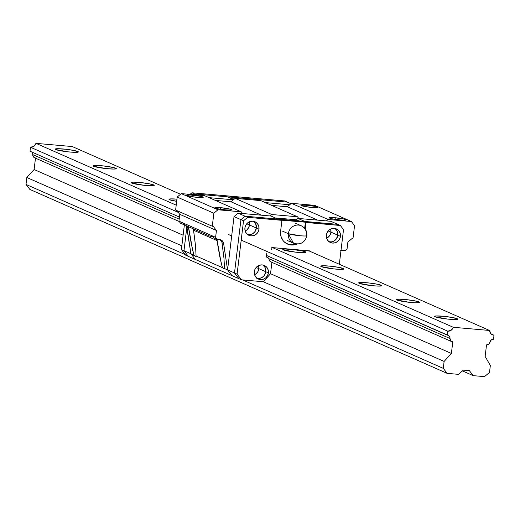 <?xml version="1.0" encoding="UTF-8"?>
<svg xmlns="http://www.w3.org/2000/svg" width="520" height="520" viewBox="0 0 520 520"><rect width="100%" height="100%" fill="white"/><g stroke="black" fill="none" stroke-linecap="round" stroke-linejoin="round"><path stroke-width="0.78" d="M457.178 318.702A11.674 1.163 -173.1 0 1 457.71 319.131A11.674 1.163 -173.1 0 1 447.811 319.092A11.674 1.163 -173.1 0 1 435.065 316.758L434.577 316.245L435.844 315.959L444.866 316.42L453.382 317.688L457.665 319.215L453.563 319.521L447.375 319.046L435.065 316.758A11.674 1.163 -173.1 0 1 434.531 316.329A11.674 1.163 -173.1 0 1 444.431 316.375A11.674 1.163 -173.1 0 1 457.178 318.702L457.087 319.423L457.178 318.702M419.244 301.983A11.674 1.163 -173.1 0 1 419.776 302.413A11.674 1.163 -173.1 0 1 409.877 302.374A11.674 1.163 -173.1 0 1 397.131 300.04L396.643 299.526L399.152 299.195L406.933 299.695L417.072 301.32L419.731 302.497L415.63 302.803L409.442 302.322L397.131 300.04A11.674 1.163 -173.1 0 1 396.598 299.611A11.674 1.163 -173.1 0 1 406.497 299.65A11.674 1.163 -173.1 0 1 419.244 301.983L419.153 302.705L419.244 301.983M381.31 285.266A11.674 1.163 -173.1 0 1 381.843 285.695A11.674 1.163 -173.1 0 1 371.943 285.649A11.674 1.163 -173.1 0 1 359.197 283.315L358.709 282.802L359.976 282.516L368.999 282.978L377.513 284.245L381.797 285.779L377.696 286.078L371.507 285.603L359.197 283.315A11.674 1.163 -173.1 0 1 358.663 282.887A11.674 1.163 -173.1 0 1 368.563 282.932A11.674 1.163 -173.1 0 1 381.31 285.266L381.219 285.981L381.31 285.266M343.375 268.541A11.674 1.163 -173.1 0 1 343.909 268.97A11.674 1.163 -173.1 0 1 334.009 268.931A11.674 1.163 -173.1 0 1 321.262 266.597L320.775 266.084L323.284 265.752L331.065 266.26L339.579 267.527L343.863 269.055L339.762 269.36L333.574 268.886L321.262 266.597A11.674 1.163 -173.1 0 1 320.73 266.168A11.674 1.163 -173.1 0 1 330.629 266.208A11.674 1.163 -173.1 0 1 343.375 268.541L343.285 269.262L343.375 268.541M305.442 251.823A11.674 1.163 -173.1 0 1 305.975 252.252A11.674 1.163 -173.1 0 1 296.075 252.207A11.674 1.163 -173.1 0 1 283.329 249.873L282.841 249.366L283.264 249.191L285.35 249.035L293.131 249.535L303.271 251.16L305.929 252.337L301.828 252.636L295.639 252.161L283.329 249.873A11.674 1.163 -173.1 0 1 282.796 249.444A11.674 1.163 -173.1 0 1 292.695 249.489A11.674 1.163 -173.1 0 1 305.442 251.823L305.351 252.538L305.442 251.823M176.936 199.141A11.674 1.163 -173.1 0 0 168.994 199.284A11.674 1.163 -173.1 0 0 169.526 199.713L176.67 201.318A11.674 1.163 -173.1 0 1 169.526 199.713L169.039 199.206L170.306 198.913L177.106 199.154M153.706 184.938A11.674 1.163 -173.1 0 1 154.238 185.367A11.674 1.163 -173.1 0 1 144.339 185.328A11.674 1.163 -173.1 0 1 131.593 182.994L131.105 182.481L133.614 182.15L141.394 182.656L149.91 183.924L154.193 185.452L150.091 185.757L143.904 185.283L131.593 182.994A11.674 1.163 -173.1 0 1 131.06 182.566A11.674 1.163 -173.1 0 1 140.959 182.605A11.674 1.163 -173.1 0 1 153.706 184.938L153.615 185.66L153.706 184.938M115.772 168.22A11.674 1.163 -173.1 0 1 116.305 168.649A11.674 1.163 -173.1 0 1 106.405 168.61A11.674 1.163 -173.1 0 1 93.659 166.276L93.171 165.763L95.68 165.431L103.46 165.932L113.601 167.557L116.259 168.733L113.75 169.065L105.97 168.558L93.659 166.276A11.674 1.163 -173.1 0 1 93.126 165.847A11.674 1.163 -173.1 0 1 103.025 165.887A11.674 1.163 -173.1 0 1 115.772 168.22L115.681 168.942L115.772 168.22M77.838 151.502A11.674 1.163 -173.1 0 1 78.37 151.931A11.674 1.163 -173.1 0 1 68.471 151.886A11.674 1.163 -173.1 0 1 55.725 149.552L55.237 149.038L56.505 148.752L65.526 149.214L74.041 150.482L78.325 152.009L74.224 152.315L68.035 151.84L55.725 149.552A11.674 1.163 -173.1 0 1 55.191 149.123A11.674 1.163 -173.1 0 1 65.091 149.169A11.674 1.163 -173.1 0 1 77.838 151.502L77.746 152.217L77.838 151.502M490.341 365.501L489.502 372.424L490.341 365.501L485.128 356.421L490.341 365.501M486.525 344.89L485.128 356.421L486.525 344.89L488.793 344.175L490.022 342.056A3.296 3.12 -66.2 0 1 486.525 344.89M490.022 342.056A3.296 3.12 -66.2 0 1 493.519 339.216L494 335.25L493.519 339.216L491.25 339.931L490.022 342.056M491.179 334.003L494 335.25A5.33 5.038 -66.2 0 1 489.554 330.473L308.769 250.79L489.554 330.473L453.265 327.281L489.554 330.473L490.906 333.736L494 335.25L491.179 334.003M180.505 194.253L72.28 146.549L35.99 143.358L176.208 205.16L35.99 143.358L33.885 146.315L30.498 147.251A5.33 5.038 113.8 0 0 35.99 143.358L72.28 146.549L180.505 194.253M272.48 247.592L453.265 327.281A5.33 5.038 -66.2 0 1 447.772 331.182L241.202 240.13L447.772 331.182L447.291 335.147L447.772 331.182L451.159 330.239L453.265 327.281L272.48 247.592M231.686 235.931L228.696 234.611L231.686 235.931M178.275 212.388L30.498 147.251L30.017 151.222L179.439 217.081L30.017 151.222L30.498 147.251L178.275 212.388M266.507 255.457L447.291 335.147A3.296 3.12 -66.2 0 1 450.034 338.533L268.781 258.642L268.144 257.81L266.318 256.997L266.806 253L266.318 256.997A3.419 3.231 -66.2 0 1 269.12 259.61L268.775 258.622L450.034 338.533L450.729 340.828L452.777 341.919A3.296 3.12 -66.2 0 1 450.034 338.533L449.676 336.746L448.428 335.485L266.507 255.457M31.648 151.886L32.403 152.815L32.76 154.609L179.186 219.147L32.76 154.609A3.296 3.12 113.8 0 0 31.765 151.99M35.503 157.995L33.456 156.904L32.76 154.609A3.296 3.12 113.8 0 0 34.567 157.755L179.212 221.514M35.484 158.158L34.112 169.526L183.125 235.209L34.112 169.526L26.838 177.508L181.838 245.83L26.838 177.508L26 184.425L185.341 254.664L26 184.425L29.861 189.43L26 184.425L26.838 177.508L34.112 169.526L35.484 158.158M270.524 273.728L451.386 353.45L452.777 341.919L451.386 353.45L270.524 273.728M263.322 281.749L444.113 361.433L451.386 353.45L444.113 361.433L263.322 281.749L270.517 273.754L271.901 262.366L270.517 273.754L263.322 281.749L241.514 279.825L263.322 281.749M242.665 279.929L443.274 368.355L444.113 361.433L443.274 368.355L447.135 373.353L29.861 189.43L447.135 373.353L458.432 374.348L447.135 373.353L443.274 368.355L242.665 279.929M469.365 370.65L463.411 370.123L469.365 370.65L473.226 375.648L462.481 370.916L473.226 375.648L484.523 376.643L473.226 375.648L469.365 370.65M484.523 376.643L489.502 372.424L484.523 376.643M458.432 374.348L463.411 370.123L458.432 374.348M330.947 232.147A7.429 7.02 -66.2 0 1 326.658 238.199L328.263 237.159L330.077 234.91L330.947 232.147L330.688 229.06A7.429 7.02 -66.2 0 1 330.947 232.147L328.224 230.952L330.947 232.147A7.429 7.02 113.8 0 0 330.688 229.06L330.947 232.147L330.077 234.91L328.263 237.159L326.658 238.199A7.429 7.02 113.8 0 0 330.947 232.147L337.87 235.203L330.947 232.147M249.464 224.978A7.429 7.02 -66.2 0 1 245.174 231.023L246.779 229.983L248.593 227.734L249.464 224.978L249.203 221.884A7.429 7.02 -66.2 0 1 249.464 224.978L246.74 223.775L249.464 224.978A7.429 7.02 113.8 0 0 249.203 221.884L249.464 224.978L248.593 227.734L246.779 229.983L245.174 231.023A7.429 7.02 113.8 0 0 249.464 224.978L256.386 228.026L249.464 224.978M258.875 268.678A7.429 7.02 -66.2 0 1 254.586 274.722L256.191 273.683L258.005 271.44L258.875 268.678L258.615 265.584A7.429 7.02 -66.2 0 1 258.875 268.678L256.152 267.475L258.875 268.678A7.429 7.02 113.8 0 0 258.615 265.584L258.875 268.678L258.005 271.44L256.191 273.683L254.586 274.722A7.429 7.02 113.8 0 0 258.875 268.678L265.798 271.726L258.875 268.678M224.53 268.561L224.497 268.964L224.53 268.561L227.572 269.906L232.005 275.632L227.572 269.906L223.626 243.471L222.04 242.775L223.971 258.284L224.53 268.561L227.572 269.906L223.626 243.471L222.04 242.775L221.897 242.119L223.971 258.284L224.53 268.561L224.114 268.931L222.404 267.625L221.143 262.867L216.918 239.252L216.989 240.546L193.589 230.23L195.52 245.745L196.079 256.022L195.663 256.392L193.953 255.08L192.692 250.322L188.468 226.707L188.539 228.007L186.953 227.305L190.905 253.741L193.953 255.08L191.295 243.88L188.539 228.007L186.953 227.305A4.881 4.615 113.8 0 0 186.485 225.836L190.905 253.741L195.663 256.392L196.079 256.022L196.047 256.418M220.74 207.681A8.489 0.845 -173.1 0 1 231.699 209.814A8.489 0.845 -173.1 0 1 225.797 209.911L217.99 208.826L214.87 207.714L219.219 207.565L228.547 208.761L231.309 209.502L231.361 210.002L225.797 209.911A8.489 0.845 -173.1 0 1 214.838 207.772A8.489 0.845 -173.1 0 1 220.74 207.681L220.545 209.274L220.74 207.681M193.447 229.58L195.52 245.745L196.079 256.022L222.404 267.625L219.745 256.418L216.989 240.546L193.589 230.23L192.842 228.293L193.447 229.58M192.29 195.136A8.489 0.845 -173.1 0 1 203.249 197.275A8.489 0.845 -173.1 0 1 197.347 197.366L189.54 196.287L186.42 195.175L190.769 195.019L200.096 196.222L202.858 196.963L202.911 197.464L197.347 197.366A8.489 0.845 -173.1 0 1 186.388 195.234A8.489 0.845 -173.1 0 1 192.29 195.136L192.094 196.736L192.29 195.136M306.852 205.225A8.489 0.845 -173.1 0 1 317.811 207.357A8.489 0.845 -173.1 0 1 311.909 207.454L304.103 206.369L300.989 205.257L306.852 205.225L314.665 206.31L317.779 207.422L311.909 207.454A8.489 0.845 -173.1 0 1 300.957 205.322A8.489 0.845 -173.1 0 1 306.852 205.225L306.663 206.817L306.852 205.225M335.303 217.763A8.489 0.845 -173.1 0 1 346.262 219.901A8.489 0.845 -173.1 0 1 340.36 219.993L332.553 218.907L329.44 217.802L333.781 217.646L343.115 218.849L345.872 219.589L345.924 220.09L340.36 219.993A8.489 0.845 -173.1 0 1 329.407 217.861A8.489 0.845 -173.1 0 1 335.303 217.763L335.114 219.356L335.303 217.763M260.832 200.616L235.15 198.354L271.817 214.519L297.505 216.781L260.832 200.616L297.505 216.781L298.818 218.484L297.505 216.781L271.817 214.519L235.15 198.354L260.832 200.616M340.977 250.569A4.881 4.615 -66.2 0 1 342.615 250.413L345.026 250.627L347.061 248.898L347.887 242.06L352.053 238.531L352.976 238.615L354.549 225.615L351.39 221.52L328.062 219.466L326.365 220.909L328.062 219.466L291.395 203.307L287.32 206.758L317.681 220.142L287.32 206.758L271.648 205.381L287.32 206.758L291.395 203.307L328.062 219.466L351.39 221.52L314.717 205.361L291.395 203.307L314.717 205.361L351.39 221.52L354.549 225.615L352.976 238.615L352.053 238.531L347.887 242.06L347.061 248.898L345.026 250.627L340.392 250.776M219.603 239.583L217.191 239.369L214.513 238.186L211.855 235.969L211.419 236.047L211.653 236.931L186.062 225.647L183.404 223.425L182.969 223.503L183.203 224.386L180.525 223.21L178.945 221.162L215.612 237.322L216.437 230.49L179.77 214.325L178.945 221.162L179.77 214.325L176.924 210.639L179.77 214.325L216.437 230.49L213.207 226.304L212.284 226.226L213.857 213.226L177.19 197.067L175.617 210.061L212.284 226.226L175.617 210.061L177.19 197.067L181.259 193.609L217.932 209.775L241.254 211.828L204.588 195.663L181.259 193.609L204.588 195.663L241.254 211.828L242.573 213.531L241.254 211.828L217.932 209.775L213.857 213.226L217.932 209.775L181.259 193.609L177.19 197.067L213.857 213.226L212.284 226.226L213.207 226.304L216.437 230.49L215.612 237.322L217.191 239.369L215.612 237.322L178.945 221.162L180.525 223.21L183.203 224.386L182.969 223.503L183.404 223.425L186.062 225.647L211.653 236.931L211.419 236.047L211.855 235.969L214.513 238.186L217.191 239.369L219.603 239.583A4.881 4.615 -66.2 0 1 223.626 243.471L222.268 240.799L219.603 239.583M216.593 239.226L216.84 239.889L216.593 239.226M213.343 236.821L211.653 236.931A8.489 0.845 6.9 0 1 213.057 236.821M188.143 226.688L188.389 227.35L188.143 226.688M184.893 224.283L183.203 224.386A8.489 0.845 6.9 0 1 184.607 224.283M232.005 275.632L195.332 259.467L190.905 253.741L195.332 259.467L190.905 253.741L183.983 250.692L186.869 226.869L183.983 250.692L190.905 253.741L195.332 259.467L188.409 256.418L183.983 250.692L186.869 226.869L183.983 250.692L188.409 256.418L238.921 278.681L232.005 275.632L227.572 269.906L232.005 275.632M270.12 215.956L271.817 214.519L270.12 215.956M215.397 200.428L231.075 201.812L235.15 198.354L231.075 201.812L215.397 200.428M196.079 256.022L222.404 267.625L224.497 268.964M220.305 239.798L221.897 242.119L220.123 239.661M261.437 215.189L231.075 201.812L261.437 215.189M196.924 194.987L194.513 193.928L227.409 196.82L233.688 199.589L227.409 196.82L194.513 193.928L196.924 194.987M233.447 199.791L209.092 197.652L233.447 199.791M231.732 198.725L234.429 198.965L231.732 198.725M253.442 199.966L254.352 199.192L287.248 202.092L290.921 203.71L287.248 202.092L194.513 193.928L191.919 192.784L284.655 200.947L287.248 202.092L284.655 200.947L191.919 192.784L194.513 193.928L287.248 202.092L254.352 199.192L256.769 200.258L254.352 199.192L253.442 199.966M193.603 194.694L194.513 193.928L193.603 194.694M265.337 202.599L289.699 204.744L265.337 202.599M188.409 256.418L183.983 250.692L181.389 249.548L184.451 224.283L181.389 249.548L183.983 250.692L188.409 256.418L185.816 255.275L181.389 249.548L185.816 255.275L188.409 256.418M190.028 194.383L191.919 192.784L190.028 194.383M231.042 196.45L235.593 196.846A9.549 9.029 113.8 0 0 231.042 196.45M335.069 228.494A7.429 7.02 -66.2 0 1 337.87 235.203L336.193 239.174L334.003 241.026L331.338 241.897L328.588 241.657L331.338 241.897L334.003 241.026L336.193 239.174L337.87 235.203A7.429 7.02 -66.2 0 1 329.199 241.806A7.429 7.02 113.8 0 0 337.87 235.203A7.429 7.02 113.8 0 0 335.069 228.494L337.175 231.017L337.87 235.203L340.464 236.347L337.87 235.203L337.175 231.017L335.069 228.494M253.585 221.325A7.429 7.02 -66.2 0 1 256.386 228.026L254.709 231.998L252.519 233.85L249.853 234.722L247.104 234.481L249.853 234.722L252.519 233.85L254.709 231.998L256.386 228.026A7.429 7.02 -66.2 0 1 247.715 234.637A7.429 7.02 113.8 0 0 256.386 228.026A7.429 7.02 113.8 0 0 253.585 221.325L255.691 223.847L256.386 228.026L258.98 229.171L256.386 228.026L255.691 223.847L253.585 221.325M262.997 265.025A7.429 7.02 -66.2 0 1 265.798 271.726L264.121 275.697L261.931 277.55L259.266 278.428L256.522 278.181L259.266 278.428L261.931 277.55L264.121 275.697L265.798 271.726A7.429 7.02 -66.2 0 1 257.127 278.337A7.429 7.02 113.8 0 0 265.798 271.726A7.429 7.02 113.8 0 0 262.997 265.025L265.103 267.547L265.798 271.726L268.392 272.87L265.798 271.726L265.103 267.547L262.997 265.025M270.998 216.034L277.921 219.083L245.018 216.19L238.102 213.135L270.998 216.034L238.102 213.135L234.026 216.593L227.572 269.906L234.494 272.954L238.921 278.681L241.514 279.825L238.921 278.681L234.494 272.954L238.921 278.681L234.494 272.954L227.572 269.906L234.026 216.593L240.948 219.642L234.494 272.954L237.088 274.099L241.514 279.825L237.088 274.099L234.494 272.954L240.948 219.642L234.494 272.954L240.948 219.642L234.026 216.593L238.102 213.135L245.018 216.19L240.948 219.642L245.018 216.19L240.948 219.642L243.542 220.786L237.088 274.099L243.542 220.786L240.948 219.642L245.018 216.19L337.76 224.354L304.863 221.455L297.94 218.406L296.309 219.791L275.32 217.939L296.309 219.791L297.94 218.406L330.837 221.299L297.94 218.406L304.863 221.455L337.76 224.354L330.837 221.299L340.353 225.498L306.046 222.475L305.247 229.073L306.046 222.475L305.409 222.196L247.618 217.334L243.542 220.786L247.618 217.334L245.018 216.19L247.618 217.334L281.925 220.35L280.592 231.361L281.925 220.35L281.294 220.071L305.409 222.196L304.668 228.326L305.409 222.196L340.353 225.498L337.76 224.354L245.018 216.19L277.921 219.083L270.998 216.034M298.909 220.935L296.309 219.791L298.909 220.935M326.397 235.105A7.429 7.02 -66.2 0 1 336.427 228.93A7.429 7.02 -66.2 0 1 340.464 236.347L339.586 239.103L337.772 241.352L335.303 242.743L332.54 243.061L329.914 242.268L327.828 240.474L326.593 237.958L326.397 235.105L327.269 232.343L329.082 230.1L331.558 228.709L334.315 228.384L336.941 229.183L339.034 230.971L340.269 233.487L340.464 236.347A7.429 7.02 -66.2 0 1 330.434 242.522A7.429 7.02 -66.2 0 1 326.397 235.105M244.914 227.929A7.429 7.02 -66.2 0 1 254.943 221.754A7.429 7.02 -66.2 0 1 258.98 229.171L258.102 231.933L256.288 234.175L253.819 235.567L251.056 235.885L248.43 235.092L246.344 233.298L245.108 230.789L244.914 227.929L245.785 225.173L247.598 222.924L250.075 221.533L252.831 221.214L255.457 222.008L257.55 223.802L258.784 226.317L258.98 229.171A7.429 7.02 -66.2 0 1 248.95 235.346A7.429 7.02 -66.2 0 1 244.914 227.929M254.326 271.635A7.429 7.02 -66.2 0 1 264.355 265.454A7.429 7.02 -66.2 0 1 268.392 272.87L267.521 275.632L265.707 277.875L263.231 279.266L260.468 279.591L257.849 278.792L255.756 277.004L254.52 274.489L254.326 271.635L255.197 268.873L257.01 266.624L259.486 265.233L262.249 264.914L264.869 265.707L266.962 267.501L268.197 270.017L268.392 272.87A7.429 7.02 -66.2 0 1 258.362 279.045A7.429 7.02 -66.2 0 1 254.326 271.635M271.824 247.533A4.713 4.452 -66.2 0 1 271.83 248.736A4.713 4.452 113.8 0 0 271.824 247.533L309.348 251.043A4.713 4.452 -66.2 0 1 309.419 250.848L271.824 247.533M271.914 262.23L270.088 261.411L269.12 259.61A3.419 3.231 -66.2 0 0 270.946 261.976L270.946 261.976A3.419 3.231 -66.2 0 0 271.349 262.125M271.635 249.639L271.83 248.736M339.32 264.257L343.519 229.587L340.353 225.498L343.519 229.587L339.32 264.257M296.913 244.049L293.514 244.966L291.128 244.998L288.808 244.55L284.687 242.287L283.049 240.565L280.93 236.256L280.592 231.361A12.734 12.038 -66.2 0 0 287.514 244.069A12.734 12.038 -66.2 0 0 296.913 244.049M287.203 243.925A12.734 12.038 113.8 0 0 295.874 243.939L292.883 244.686L288.178 244.27M306.436 235.306C307.632 236.022 305.565 236.171 300.242 235.761L288.353 233.714L293.54 243.25A9.549 9.029 -66.2 0 1 288.353 233.714L282.347 231.069L288.353 233.714A9.549 9.029 -66.2 0 1 301.249 225.771A9.549 9.029 -66.2 0 1 306.436 235.306L306.878 235.658C304.961 242.613 300.514 245.141 293.54 243.25L287.534 240.604M288.353 233.714A9.549 0.949 6.9 0 0 300.242 235.761A9.549 0.949 6.9 0 0 306.878 235.658C307.171 231.133 305.292 227.838 301.249 225.771A9.549 9.029 113.8 0 0 288.353 233.714M451.834 341.673L270.562 261.775M230.438 196.397L235.599 196.846M267.286 257.244L266.338 256.828M286.884 243.796L287.514 244.069M301.249 225.771L295.243 223.125"/></g></svg>
